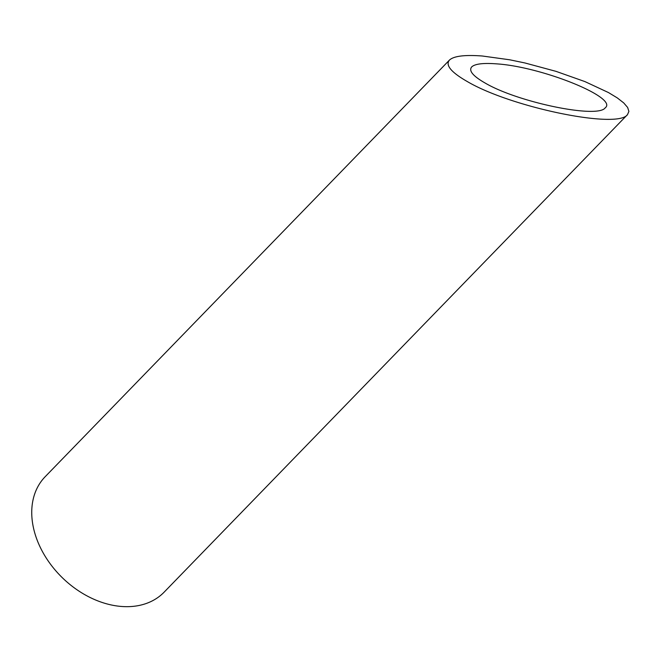 <?xml version="1.0" encoding="UTF-8"?>
<svg xmlns="http://www.w3.org/2000/svg" width="662" height="662" viewBox="0 0 662 662"><rect width="100%" height="100%" fill="white"/><g stroke="black" fill="none" stroke-linecap="round" stroke-linejoin="round"><path stroke-width="0.99" d="M496.409 63.85C483.169 62.857 474.927 63.875 471.692 66.92C468.506 70.718 473.016 76.113 485.221 83.089C518.048 102.395 597.736 118.829 605.217 107.84C618.598 97.744 541.731 66.672 496.409 63.85M627.468 114.658L164.126 592.159A82.882 60.515 -135.9 0 1 90.644 597.753A82.882 60.515 -135.9 0 1 33.663 528.731A82.882 60.515 -135.9 0 1 45.157 476.723L449.432 60.101C445.195 65.174 451.211 72.357 467.48 81.658C511.246 107.393 617.497 129.305 627.477 114.658L628.9 111.415L627.634 107.459L623.72 102.908L617.274 97.893L608.477 92.564L584.968 81.608L555.964 71.339L524.892 62.956L509.732 59.795L482.391 56.013C464.741 54.681 453.751 56.038 449.432 60.101"/></g></svg>

